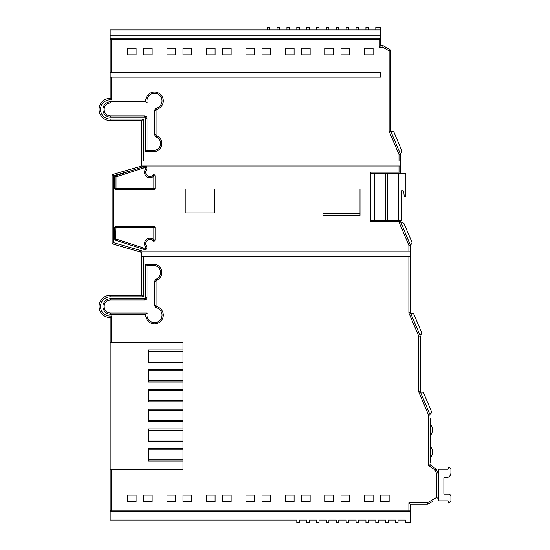 <?xml version="1.0" encoding="UTF-8"?>
<svg xmlns="http://www.w3.org/2000/svg" width="550" height="550" viewBox="0 0 550 550"><rect width="100%" height="100%" fill="white"/><g stroke="black" fill="none" stroke-linecap="round" stroke-linejoin="round"><path stroke-width="0.82" d="M110.172 342.519L110.172 317.584L111.65 315.989L111.65 342.519L182.999 342.519L110.172 342.519L110.172 469.666L182.999 469.666L182.999 342.519L182.999 349.931L148.438 349.931L148.438 362.271L182.999 362.271L182.999 369.683L148.438 369.683L148.438 382.023L182.999 382.023L182.999 389.428L148.438 389.428L148.438 401.775L182.999 401.775L182.999 409.179L148.438 409.179L148.438 421.527L182.999 421.527L182.999 428.931L148.438 428.931L148.438 441.279L182.999 441.279L182.999 448.683L148.438 448.683L148.438 461.024L182.999 461.024L182.999 469.666L111.65 469.666L111.65 510.152L408.897 510.152L408.897 502.748L410.382 504.233L410.382 510.152A1.478 1.478 0 0 1 408.897 511.638L410.382 511.638L410.382 522.5L405.439 522.5L405.439 520.032L398.035 520.032L398.035 522.5L395.567 522.5L395.567 520.032L388.163 520.032L388.163 522.5L385.694 522.5L385.694 520.032L378.283 520.032L378.283 522.5L375.815 522.5L375.815 520.032L368.411 520.032L368.411 522.5L365.942 522.5L365.942 520.032L358.531 520.032L358.531 522.5L356.063 522.5L356.063 520.032L348.659 520.032L348.659 522.5L346.191 522.5L346.191 520.032L338.786 520.032L338.786 522.5L336.318 522.5L336.318 520.032L328.907 520.032L328.907 522.5L326.439 522.5L326.439 520.032L319.034 520.032L319.034 522.5L316.566 522.5L316.566 520.032L309.155 520.032L309.155 522.5L306.687 522.5L306.687 520.032L299.282 520.032L299.282 522.5L296.814 522.5L296.814 520.032L110.172 520.032L110.172 511.638L408.897 511.638L408.897 510.152L410.382 510.152M182.999 459.793L148.438 459.793M182.999 449.914L148.438 449.914M182.999 440.041L148.438 440.041M182.999 430.169L148.438 430.169M182.999 420.289L148.438 420.289M182.999 410.417L148.438 410.417M182.999 400.538L148.438 400.538M182.999 390.665L148.438 390.665M182.999 380.793L148.438 380.793M182.999 370.913L148.438 370.913M182.999 361.041L148.438 361.041M182.999 351.161L148.438 351.161M398.832 173.463L405.068 173.463A0.818 0.818 0 0 1 405.879 174.281L405.879 196.103A0.818 0.818 0 0 1 405.068 196.921L405.02 196.921A0.818 0.818 0 0 1 404.209 196.185L403.748 191.482A0.818 0.818 0 0 0 402.937 190.747L401.741 190.747L401.741 220.357L398.832 220.357L398.832 173.463L385.467 173.463L385.467 220.357L398.832 220.357M387.723 173.463L387.723 220.357M360.016 213.709L322.981 213.709M370.879 173.463L385.467 173.463M374.357 173.463L374.357 220.357L370.879 220.357M374.357 220.357L385.467 220.357M145.771 314.222L147.256 312.984A7.542 7.542 0 0 0 154.502 322.63A7.542 7.542 0 0 0 156.626 307.849A2.468 2.468 0 0 1 154.853 305.477L154.853 281.222A2.468 2.468 0 0 1 156.358 278.946L156.839 280.087A8.243 8.243 0 0 0 154.282 264.275L145.771 264.275L145.771 297.454A1.238 1.238 0 0 1 144.533 298.691L110.688 298.691A7.762 7.762 0 0 0 102.926 306.453A7.762 7.762 0 0 0 110.688 314.222L145.771 314.222A8.772 8.772 0 0 0 154.502 323.861A8.772 8.772 0 0 0 156.97 306.666A1.238 1.238 0 0 1 156.083 305.477L156.083 281.222A1.238 1.238 0 0 1 156.839 280.087M146.857 246.448L145.626 246.895A5.39 5.39 0 0 1 147.929 238.604A5.39 5.39 0 0 1 153.849 239.951L153.849 227.535L116.022 227.535L115.644 240.226L143.626 249.267A1.238 1.238 0 0 0 144.004 249.322L145.626 249.322A1.238 1.238 0 0 0 146.857 248.091L146.857 246.448A4.152 4.152 0 0 1 148.383 239.752A4.152 4.152 0 0 1 152.941 240.79A1.238 1.238 0 0 0 155.079 239.951L155.079 227.535A1.238 1.238 0 0 0 153.849 226.298L116.022 226.298A1.238 1.238 0 0 0 114.785 227.535L114.785 239.051A1.238 1.238 0 0 0 115.644 240.226M152.941 175.147L153.849 175.986A5.39 5.39 0 0 1 144.512 172.322A5.39 5.39 0 0 1 145.626 169.042L145.626 167.846L144.004 167.846L116.022 176.887L115.644 175.711A1.238 1.238 0 0 0 114.785 176.887L114.785 188.403A1.238 1.238 0 0 0 116.022 189.64L153.849 189.64A1.238 1.238 0 0 0 155.079 188.403L155.079 175.986A1.238 1.238 0 0 0 152.941 175.147A4.152 4.152 0 0 1 145.75 172.322A4.152 4.152 0 0 1 146.857 169.489L146.857 167.846A1.238 1.238 0 0 0 145.626 166.616L144.004 166.616A1.238 1.238 0 0 0 143.626 166.678L115.644 175.711M145.771 101.723L147.256 102.953L110.688 102.953A6.531 6.531 0 0 0 104.156 109.484A6.531 6.531 0 0 0 110.688 116.016L144.533 116.016A2.468 2.468 0 0 1 147.001 118.484L147.001 150.432L154.234 150.432L154.282 151.662A8.243 8.243 0 0 0 156.839 135.85A1.238 1.238 0 0 1 156.083 134.716L156.083 110.461A1.238 1.238 0 0 1 156.97 109.271A8.772 8.772 0 0 0 154.502 92.077A8.772 8.772 0 0 0 145.771 101.723L110.688 101.723A7.762 7.762 0 0 0 102.926 109.484A7.762 7.762 0 0 0 110.688 117.246L144.533 117.246A1.238 1.238 0 0 1 145.771 118.484L145.771 151.662L154.282 151.662M99.062 306.474A11.11 11.11 0 0 0 110.172 317.584A11.11 11.11 0 0 1 99.062 306.474A11.11 11.11 0 0 1 110.172 295.364L141.769 295.364L141.769 252.409L112.145 243.767L112.145 174.639L141.769 165.997L141.769 120.574L110.172 120.574A11.11 11.11 0 0 1 99.062 109.464A11.11 11.11 0 0 1 110.172 98.354L111.65 99.949A9.625 9.625 0 0 0 100.54 109.464A9.625 9.625 0 0 0 110.172 119.089L143.254 119.089L143.254 161.061L399.025 161.061L399.025 154.509L400.503 154.213L400.503 172.171L370.879 172.171L370.879 221.547L400.503 221.547L410.382 245.059L410.382 251.171L408.897 251.171L408.897 245.362L410.382 245.059L408.897 245.362L399.025 222.097L400.503 221.794M143.502 54.856L143.502 48.187L152.144 48.187L152.144 54.856L143.502 54.856M182.999 54.856L182.999 48.187L191.641 48.187L191.641 54.856L182.999 54.856M222.502 54.856L222.502 48.187L231.144 48.187L231.144 54.856L222.502 54.856M262.006 54.856L262.006 48.187L270.648 48.187L270.648 54.856L262.006 54.856M301.503 54.856L301.503 48.187L310.145 48.187L310.145 54.856L301.503 54.856M341.007 54.856L341.007 48.187L349.649 48.187L349.649 54.856L341.007 54.856M111.65 72.181L110.172 72.181L110.172 39.552L111.65 39.552L111.65 72.181L380.751 72.181L380.751 77.124L111.65 77.124L111.65 99.949M364.457 54.856L364.457 48.187L373.099 48.187L373.099 54.856L364.457 54.856M324.961 54.856L324.961 48.187L333.603 48.187L333.603 54.856L324.961 54.856M285.457 54.856L285.457 48.187L294.099 48.187L294.099 54.856L285.457 54.856M245.96 54.856L245.96 48.187L254.595 48.187L254.595 54.856L245.96 54.856M206.456 54.856L206.456 48.187L215.098 48.187L215.098 54.856L206.456 54.856M166.953 54.856L166.953 48.187L175.594 48.187L175.594 54.856L166.953 54.856M127.456 54.856L127.456 48.187L136.091 48.187L136.091 54.856L127.456 54.856M373.099 501.765L364.457 501.765L364.457 495.096L373.099 495.096L373.099 501.765M333.603 501.765L324.961 501.765L324.961 495.096L333.603 495.096L333.603 501.765M294.099 501.765L285.457 501.765L285.457 495.096L294.099 495.096L294.099 501.765M254.595 501.765L245.96 501.765L245.96 495.096L254.595 495.096L254.595 501.765M215.098 501.765L206.456 501.765L206.456 495.096L215.098 495.096L215.098 501.765M175.594 501.765L166.953 501.765L166.953 495.096L175.594 495.096L175.594 501.765M136.091 501.765L127.456 501.765L127.456 495.096L136.091 495.096L136.091 501.765M141.769 256.114L410.382 256.114L410.382 251.171M152.144 501.765L143.502 501.765L143.502 495.096L152.144 495.096L152.144 501.765M191.641 501.765L182.999 501.765L182.999 495.096L191.641 495.096L191.641 501.765M231.144 501.765L222.502 501.765L222.502 495.096L231.144 495.096L231.144 501.765M270.648 501.765L262.006 501.765L262.006 495.096L270.648 495.096L270.648 501.765M310.145 501.765L301.503 501.765L301.503 495.096L310.145 495.096L310.145 501.765M349.649 501.765L341.007 501.765L341.007 495.096L349.649 495.096L349.649 501.765M389.146 501.765L380.511 501.765L380.511 495.096L389.146 495.096L389.146 501.765M110.172 38.067L111.65 38.067A1.478 1.478 0 0 0 110.172 39.552L110.172 29.968L267.19 29.968L267.19 27.5L269.658 27.5L269.658 29.968L380.751 29.968L380.751 27.5L375.815 27.5L375.815 29.968M400.146 153.374L400.703 153.134L400.146 153.374L395.567 142.581L400.503 154.213L399.025 154.509L389.146 131.244L389.146 50.827L382.731 47.149L379.273 47.149L379.273 39.552L111.65 39.552L111.65 38.067L379.273 38.067A1.478 1.478 0 0 1 380.751 39.552L380.751 45.671L383.123 45.671L390.631 49.968L390.631 130.941L390.988 131.78L391.538 131.546A1.973 1.973 0 0 1 394.13 132.591L401.748 150.549L394.13 132.591M112.145 243.767L113.63 242.653L142.828 251.171L408.897 251.171M142.959 166.891L141.769 165.997L400.503 165.997M214.356 212.905L214.356 188.959L185.219 188.959L185.219 212.905L214.356 212.905M360.016 215.373L360.016 188.959L322.981 188.959L322.981 215.373L360.016 215.373L322.981 215.373M110.172 469.666L110.172 511.638M380.751 38.067L379.273 38.067L379.273 39.552L380.751 39.552L380.751 29.968M432.547 501.476L428.113 504.034A1.478 1.478 0 0 1 427.371 504.233L410.382 504.233L410.382 511.638M438.034 479.435L438.034 491.783M435.964 468.896L438.034 472.911L436.549 473.275L434.809 469.893L435.964 468.896L430.134 464.729L435.964 468.896M430.134 418.612L430.134 463.052M410.382 256.114L410.382 312.647L420.255 335.913L420.255 391.655L430.134 414.92L428.649 415.223L430.134 414.92M434.809 469.893L428.649 465.493L428.649 415.223L418.777 391.957L418.777 336.215L408.897 312.95L410.382 312.647L413.889 320.911M420.441 334.819L419.891 335.053L420.441 334.819A1.973 1.973 0 0 0 421.486 332.228L413.868 314.277A1.973 1.973 0 0 0 411.276 313.232L410.726 313.466L420.234 335.864M400.503 221.547L400.503 220.357M400.503 173.463L400.503 172.171M389.146 131.244L390.631 130.941L400.503 154.213M110.172 98.354L110.172 72.181M269.658 29.968L267.19 29.968M110.172 35.846L380.751 35.846M110.172 510.152A1.478 1.478 0 0 0 111.65 511.638L111.65 510.152L110.172 510.152M141.769 295.364L143.254 296.849L110.172 296.849A9.625 9.625 0 0 0 100.54 306.474A9.625 9.625 0 0 0 111.65 315.989M142.828 251.171L137.541 251.171M112.145 174.639L113.63 175.752L113.63 242.653M143.254 161.061L141.769 161.061M141.769 120.574L143.254 119.089M110.172 77.124L111.65 77.124M408.897 502.748L427.371 502.748L428.113 504.034A1.478 1.478 0 0 1 427.371 504.233L427.371 502.748L436.549 497.447L438.034 498.307M428.649 465.493L430.134 464.729M418.777 391.957L420.255 391.655M418.777 336.215L420.255 335.913M400.503 161.061L399.025 161.061M389.146 50.827L390.631 49.968M382.731 47.149L383.123 45.671M379.273 47.149L380.751 45.671M147.001 150.432L145.771 151.662M143.626 166.678L144.004 167.846L144.004 166.616M146.857 169.489L145.626 169.042M114.785 239.051L116.022 239.051L144.004 248.091L143.626 249.267M152.941 240.79L153.849 239.951L155.079 239.951M156.358 278.946A7.012 7.012 0 0 0 154.234 265.506L154.282 264.275M154.234 265.506L147.001 265.506L145.771 264.275M365.942 29.968L365.942 27.5L368.411 27.5L368.411 29.968M356.063 29.968L356.063 27.5L358.531 27.5L358.531 29.968M346.191 29.968L346.191 27.5L348.659 27.5L348.659 29.968M336.318 29.968L336.318 27.5L338.786 27.5L338.786 29.968M326.439 29.968L326.439 27.5L328.907 27.5L328.907 29.968M316.566 29.968L316.566 27.5L319.034 27.5L319.034 29.968M306.687 29.968L306.687 27.5L309.155 27.5L309.155 29.968M296.814 29.968L296.814 27.5L299.282 27.5L299.282 29.968M286.942 29.968L286.942 27.5L289.41 27.5L289.41 29.968M277.062 29.968L277.062 27.5L279.531 27.5L279.531 29.968M446.002 477.696A4.936 4.936 0 0 0 450.938 472.759L450.938 469.453A0.619 0.619 0 0 0 450.808 469.074L449.391 467.259A0.619 0.619 0 0 0 448.291 467.644L448.291 468.627A0.619 0.619 0 0 1 447.672 469.239L439.209 469.239A0.619 0.619 0 0 0 438.598 469.858L438.598 500.225A0.619 0.619 0 0 0 439.209 500.844L447.672 500.844A0.619 0.619 0 0 1 448.291 501.462L448.291 502.446A0.619 0.619 0 0 0 449.391 502.824L450.808 501.009A0.619 0.619 0 0 0 450.938 500.631L450.938 496.567A2.468 2.468 0 0 0 448.47 494.099L444.503 494.099A0.619 0.619 0 0 1 443.884 493.481L443.884 478.314A0.619 0.619 0 0 1 444.503 477.696L446.002 477.696M430.327 413.848L429.777 414.081L430.327 413.848A1.973 1.973 0 0 0 431.372 411.256L423.754 393.305A1.973 1.973 0 0 0 421.163 392.26L420.612 392.494M405.652 233.915L410.231 244.709L410.788 244.475A1.973 1.973 0 0 0 411.833 241.883L404.209 223.933A1.973 1.973 0 0 0 401.624 222.887L401.067 223.121M431.372 411.256L423.754 393.305M400.703 153.134A1.973 1.973 0 0 0 401.748 150.549M410.231 244.709L410.788 244.475M411.833 241.883L404.209 223.933M421.486 332.228L413.868 314.277M156.97 109.271L156.626 108.089A7.542 7.542 0 0 0 154.502 93.314A7.542 7.542 0 0 0 147.256 102.953M154.234 150.432A7.012 7.012 0 0 0 156.358 136.991A2.468 2.468 0 0 1 154.853 134.716L154.853 110.461A2.468 2.468 0 0 1 156.626 108.089M110.172 295.364L110.172 296.849M143.254 256.114L143.254 296.849M436.549 497.447L436.549 473.275M408.897 312.95L408.897 256.114M399.025 222.097L399.025 221.547M133.183 170.046L113.63 175.752M399.025 172.171L399.025 165.997M143.254 165.997L143.254 166.794M110.172 119.089L110.172 120.574A11.11 11.11 0 0 1 99.062 109.464M114.785 176.887L116.022 176.887L116.022 188.403L153.849 188.403L153.849 175.986L155.079 175.986M147.001 265.506L147.001 297.454A2.468 2.468 0 0 1 144.533 299.922L110.688 299.922A6.531 6.531 0 0 0 104.156 306.453A6.531 6.531 0 0 0 110.688 312.984L147.256 312.984M144.004 249.322L144.004 248.091L145.626 248.091L145.626 246.895M144.533 117.246L144.533 116.016M147.001 118.484L145.771 118.484M110.688 117.246L110.688 116.016M110.688 101.723L110.688 102.953M156.358 136.991L156.839 135.85M154.853 134.716L156.083 134.716M156.083 110.461L154.853 110.461M145.626 166.616L145.626 167.846L146.857 167.846M116.022 189.64L116.022 188.403L114.785 188.403M155.079 188.403L153.849 188.403L153.849 189.64M114.785 227.535L116.022 227.535L116.022 226.298M153.849 226.298L153.849 227.535L155.079 227.535M146.857 248.091L145.626 248.091L145.626 249.322M156.083 281.222L154.853 281.222M156.083 305.477L154.853 305.477M156.97 306.666L156.626 307.849M147.001 297.454L145.771 297.454M110.688 314.222L110.688 312.984M144.533 299.922L144.533 298.691M110.688 298.691L110.688 299.922M430.134 457.957A8.896 8.896 0 0 0 430.134 445.926M430.134 435.737A8.896 8.896 0 0 0 430.134 423.706"/></g></svg>

